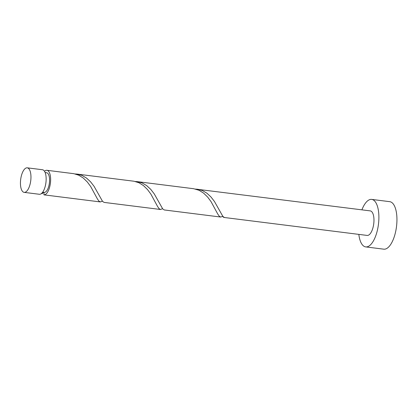 <?xml version="1.0" encoding="UTF-8"?>
<svg xmlns="http://www.w3.org/2000/svg" width="417" height="417" viewBox="0 0 417 417"><rect width="100%" height="100%" fill="white"/><g stroke="black" fill="none" stroke-linecap="round" stroke-linejoin="round"><path stroke-width="0.63" d="M21.038 177.241A12.369 5.072 -82.8 0 0 24.16 192.367A12.369 5.072 -82.8 0 0 30.368 182.954A12.369 5.072 -82.8 0 0 27.241 167.827A12.369 5.072 -82.8 0 0 21.038 177.241M27.241 167.827L42.43 169.735A12.369 5.072 97.2 0 1 45.557 184.861A12.369 5.072 97.2 0 1 39.349 194.275L24.16 192.367M45.14 172.565L46.6 172.747A9.893 4.055 97.2 0 1 49.102 184.851A9.893 4.055 97.2 0 1 44.134 192.383L42.675 192.201M358.828 234.38A23.936 9.81 -82.8 0 0 365.725 246.906A23.936 9.81 -82.8 0 0 377.734 228.688A23.936 9.81 -82.8 0 0 371.688 199.404A23.936 9.81 -82.8 0 0 361.909 209.84M365.725 246.906L383.776 249.173A23.936 9.81 -82.8 0 0 395.785 230.955A23.936 9.81 -82.8 0 0 389.739 201.672L371.688 199.404M137.334 181.645L193.676 188.719L199.118 190.308L203.658 193.17L207.656 197.085L211.033 201.625L217.752 214.025L219.3 216.256L220.682 217.038L164.267 209.954L162.739 208.938L154.233 193.858L150.766 189.381L146.68 185.601L142.072 182.922L137.334 181.645L135.405 181.51M197.507 189.203L202.245 190.475L206.858 193.154L210.939 196.939L214.411 201.411L222.913 216.491L224.44 217.507A12.369 5.072 97.2 0 1 224.356 217.502L367.163 235.428A12.369 5.072 -82.8 0 0 373.371 226.014A12.369 5.072 -82.8 0 0 370.244 210.887L195.578 189.068M224.356 217.502A12.369 5.072 97.2 0 1 222.584 216.371A2.476 1.016 97.2 0 1 222.642 216.152M220.682 217.038L222.584 216.371M42.815 192.216A2.476 1.016 -82.8 0 0 42.054 193.707A12.369 5.072 97.2 0 1 41.747 193.274M42.054 193.707L43.608 192.315M44.51 171.298A12.369 5.072 97.2 0 1 46.907 170.292L73.825 173.68L78.766 175.203L83.306 178.064L87.304 181.974L90.682 186.514L97.401 198.919L98.949 201.145L100.33 201.932L43.915 194.848A2.476 1.016 -82.8 0 0 43.623 192.32M100.33 201.932L102.374 201.156M46.907 170.292A12.369 5.072 97.2 0 1 50.035 185.424A12.369 5.072 97.2 0 1 43.915 194.848M77.161 174.092L134.003 181.233L138.944 182.755L143.484 185.617L147.482 189.532L150.855 194.072L157.574 206.472L159.122 208.698L160.509 209.485L104.088 202.401L102.561 201.385L94.06 186.305L90.588 181.828L86.507 178.049L81.894 175.369L77.155 174.092L75.227 173.957M160.509 209.485L162.552 208.708"/></g></svg>
